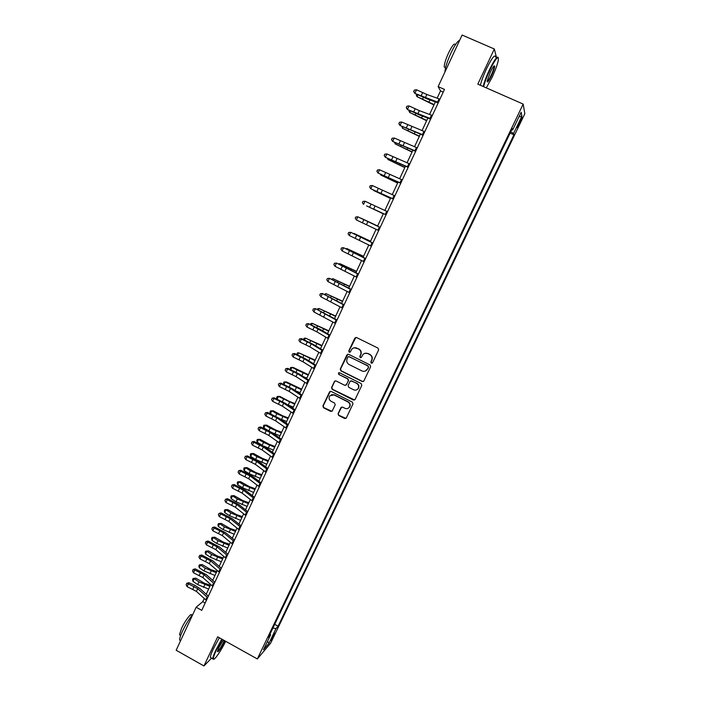 <?xml version="1.0" encoding="UTF-8"?>
<svg xmlns="http://www.w3.org/2000/svg" width="701" height="701" viewBox="0 0 701 701"><rect width="100%" height="100%" fill="white"/><g stroke="black" fill="none" stroke-linecap="round" stroke-linejoin="round"><path stroke-width="1.05" d="M371.311 363.162L372.546 362.732L378.636 349.913L378.014 348.117L356.546 337.531L354.794 338.154L348.783 350.938L349.212 352.191L350.298 351.972L351.841 349.151C353.269 347.678 354.934 347.345 356.827 348.143L358.605 349.019C360.796 350.395 361.462 352.305 360.586 354.759L359.806 356.415L360.244 357.668L361.348 357.431L362.811 354.697C364.248 353.164 365.94 352.805 367.885 353.619L369.672 354.504C371.88 355.88 372.538 357.799 371.661 360.244L370.882 361.9L371.311 363.162M365.098 353.286L368.13 353.549L369.918 354.434C372.126 355.81 372.783 357.72 371.907 360.174L371.118 361.83L372.126 363.162M355.889 337.4L349.054 350.877L349.957 352.226M354.215 347.775L358.868 348.967C361.059 350.334 361.716 352.244 360.849 354.688L360.069 356.345L361.015 357.685M273.916 635.579L274.81 633.318L270.823 640.416L273.916 635.579M338.066 413.686L338.679 415.465L344.612 418.479L346.224 418.12L352.997 403.907L352.375 402.12L331.196 391.43L329.636 391.754L322.898 405.984L323.511 407.763L330.644 411.382L332.221 411.049L335.192 404.827L334.579 403.049L331.03 401.252C328.927 399.78 328.532 397.958 329.847 395.776L334.018 394.917L347.959 401.953C350.036 403.373 350.456 405.169 349.238 407.334C348.055 408.683 346.627 409.007 344.953 408.306L342.631 407.123L341.036 407.474L338.066 413.686L338.96 415.325L345.943 418.392M496.448 57.421L494.345 49L477.81 84.138L523.174 104.09L257.328 658.958L217.669 636.815L203.956 665.95L176.161 650.248L196.157 607.232L201.757 610.343L444.478 89.43L438.134 86.617L440.508 90.911L437.135 98.14M494.345 49L462.108 35.05L438.134 86.617M362.172 381.493L363.784 381.134L370.645 366.737L370.032 364.941L348.651 354.32L346.899 354.934L340.265 369.059L340.879 370.847L362.172 381.493L363.363 381.484M361.795 385.375L355.118 399.447L353.365 400.043L332.169 389.353L331.555 387.583L334.561 381.291L336.112 380.976L344.708 385.296L346.452 384.7L348.336 380.704L347.722 378.917L338.758 374.43L338.452 372.976L339.538 372.757L361.181 383.587L361.795 385.375M520.203 120.344L517.11 127.652L520.501 121.825L522.254 117.33L520.203 120.344M523.174 104.09L524.839 113.685L270.639 643.168L257.328 658.958M511.739 129.703L512.668 129.957L512.3 128.537L268.474 637.314L270.647 634.799L270.051 634.011M512.668 129.957L521.15 112.248L521.894 116.129L513.579 133.47L510.74 131.788M510.109 133.111L513.921 134.811L513.579 133.47M513.921 134.811L278.087 626.195L276.028 628.569L268.965 643.29L263.462 649.774L270.647 634.799M203.956 665.95L211.623 658.081M204.228 598.523L202.764 601.668L196.157 607.232M435.382 101.917L429.555 114.429M427.847 118.11L422.02 130.631M420.337 134.233L414.51 146.754M412.88 150.268L407.044 162.798M405.45 166.225L399.614 178.764M398.054 182.102L392.218 194.65M390.702 197.91L384.858 210.458M383.386 213.63L377.55 226.151M376.078 229.323L370.294 241.74M368.805 244.956L363.083 257.249M361.558 260.518L355.898 272.689M354.355 276.001L348.748 288.05M347.179 291.406L341.632 303.331M340.046 306.74L334.552 318.543M332.94 322.004L327.507 333.685M325.869 337.19L320.488 348.748M318.832 352.305L313.513 363.74M311.831 367.342L306.565 378.663M304.865 382.308L299.651 393.515M297.934 397.213L292.773 408.297M291.038 412.03L285.929 423.01M284.168 426.786L279.112 437.652M277.333 441.472L272.33 452.224M270.525 456.088L265.574 466.726M263.76 470.634L258.862 481.158M257.022 485.118L252.167 495.528M250.31 499.524L245.516 509.829M243.633 513.868L238.892 524.059M236.991 528.142L232.294 538.228M230.375 542.346L225.731 552.327M223.794 556.489L219.194 566.364M217.24 570.57L212.692 580.34M210.721 584.581L206.225 594.246M443.225 92.12L440.508 90.911M205.174 603L202.764 601.668M274.696 624.328L278.087 626.195M334.719 381.134L334.377 381.581M272.882 628.105L276.028 628.569M518.933 116.874L521.894 116.129M268.965 643.29L267.528 641.31M347.906 354.198L340.546 368.971L341.159 370.759L362.426 381.388M368.349 367.228L367.92 365.966L349.159 356.651L348.073 356.87L347.118 358.816C346.25 361.252 346.916 363.162 349.098 364.538L361.9 370.917C363.889 371.74 365.598 371.355 367.035 369.769L368.603 367.14L367.92 365.966M348.669 356.555L368.165 365.887M365.282 371.074L367.526 368.971M368.603 367.14L367.771 368.884M334.666 381.475L331.845 387.469L332.458 389.248L354.636 399.991M335.262 380.871L334.561 381.291M345.891 385.287L348.607 380.599L347.994 378.82L338.758 374.43M339.012 372.669L339.039 374.334M353.654 389.791C355.319 390.492 356.748 390.168 357.939 388.827C359.192 386.645 358.772 384.831 356.678 383.403L351.736 380.932L350.149 381.274L348.099 385.524L348.721 387.311L353.654 389.791M356.713 389.826L358.202 388.713C359.447 386.531 359.026 384.726 356.94 383.298L356.678 383.403M350.842 380.827L356.94 383.298M341.632 407.053L338.346 413.546M348.195 408.245L349.51 407.202C350.728 405.038 350.307 403.241 348.231 401.831L347.959 401.953M331.336 394.733L334.307 394.794L348.231 401.831M330.302 391.333L323.205 405.853L323.818 407.623L331.923 411.321M433.954 104.992L417.025 96.65L434.138 104.598M417.866 94.845L417.025 96.65L416.315 95.38L416.797 94.337M438.423 102.425L414.79 93.373L427.137 98.955L438.195 102.924M439.948 99.156L426.813 94.477L416.517 89.763L415.018 93.005L413.774 91.367L414.37 90.07L413.774 91.367M413.686 91.516L414.79 93.373M416.517 89.763L414.37 90.07M426.611 120.756L409.708 112.484L426.769 120.414M410.427 110.933L409.708 112.484L409.007 111.187L409.366 110.425M419.312 136.45L402.427 128.239L419.443 136.16M403.031 126.934L402.427 128.239L401.971 126.425M412.039 152.064L395.18 143.915L412.144 151.837M395.671 142.855L395.18 143.915L394.61 142.356M430.826 118.732L407.369 109.461L419.662 115.06L430.633 119.152M432.342 115.472L419.321 110.644L409.051 105.921L407.57 109.146L406.335 107.498L406.922 106.21L406.335 107.498M406.256 107.63L407.369 109.461M409.051 105.921L406.922 106.21M423.273 134.942L399.973 125.47L423.106 135.302M424.78 131.709L401.629 122.009L400.148 125.216L398.922 123.56L399.517 122.272L398.922 123.56M398.851 123.665L399.973 125.47M401.629 122.009L399.517 122.272M415.754 151.083L392.621 141.409L415.614 151.372M417.253 147.867L394.242 138.009L392.77 141.199L391.552 139.534L392.139 138.263L391.552 139.534M391.491 139.622L392.621 141.409M394.242 138.009L392.139 138.263M404.801 167.609L387.968 159.513L404.889 167.425M388.345 158.706L387.968 159.513L387.338 158.224M408.271 167.145L385.296 157.261L408.166 167.364M409.761 163.938L386.891 153.931L385.427 157.103L384.218 155.438L384.796 154.167L384.218 155.438M384.166 155.499L385.296 157.261M386.891 153.931L384.796 154.167M486.275 87.862L491.953 77.627C495.519 69.925 497.666 63.922 498.411 59.62C498.385 55.239 495.511 58.761 489.789 70.188C486.713 76.838 484.654 82.332 483.629 86.696M483.155 86.486C484.251 82.017 486.328 76.497 489.377 69.925C494.389 59.76 497.351 55.677 498.262 57.666M491.427 75.813C488.597 81.474 487.169 83.226 487.134 81.071L490.349 72.098C492.742 67.226 494.179 65.219 494.669 66.069C494.678 67.804 493.6 71.055 491.427 75.813M487.099 81.544C487.835 81.43 489.14 79.441 491.024 75.559C492.899 71.467 493.933 68.479 494.117 66.595L493.968 66.034M444.907 72.054C445.161 67.769 447.159 61.469 450.901 53.136C454.774 45.074 457.674 40.833 459.611 40.413M445.582 67.682L444.232 67.024C444.241 64.071 445.661 59.41 448.509 53.039C452.311 45.346 454.59 42.612 455.361 44.829M480.369 85.259C481.447 80.79 483.515 75.27 486.555 68.698C491.944 57.841 494.932 53.942 495.511 57.018M222.182 639.33L216.337 650.134C214.147 654.83 213.165 657.766 213.376 658.931C213.787 661.358 221.043 650.878 225.678 641.284M213.656 659.229L212.797 658.747C212.841 657.275 213.866 654.383 215.873 650.072L221.796 639.119M224.644 640.705L223.864 642.466C220.219 649.503 218.064 652.535 217.398 651.544L218.878 647.54L223.251 639.925M217.389 651.562C218.73 650.773 220.745 647.724 223.417 642.414L224.259 640.486M180.604 640.696L179.614 640.066C179.517 638.523 180.446 635.605 182.418 631.303C185.783 624.319 189.261 618.659 192.863 614.33M180.271 635.246L179.491 634.808L181.498 628.49C185.029 620.709 191.539 612.175 191.61 615.145L191.995 615.364M211.238 657.862L210.37 657.372C210.396 655.899 211.413 653.008 213.428 648.697L219.352 637.752M397.607 183.075L380.792 175.04L397.66 182.952M381.055 174.479L380.792 175.04L380.363 174.146M390.439 198.462L373.651 190.497L390.475 198.392M383.307 213.787L366.535 205.875L383.324 213.761M377.629 225.985L360.875 218.125L377.62 226.011M370.566 241.179L353.83 233.372L370.531 241.249M400.823 183.119L378.014 173.033L400.753 183.276M402.313 179.929L379.574 169.773L378.119 172.937L376.919 171.254L377.497 169.993L376.919 171.254M376.875 171.298L378.014 173.033M379.574 169.773L377.497 169.993M393.419 199.014L370.768 188.735L393.375 199.11M394.891 195.842L372.292 185.537L370.847 188.683L369.655 187.001L370.233 185.739L369.655 187.001M369.62 187.018L370.768 188.735M372.292 185.537L370.233 185.739M373.677 209.091L386.032 214.865L373.677 209.091L375.123 205.963L365.055 201.231L363.609 204.359L362.426 202.668L362.978 201.415L362.399 202.668L363.556 204.359M387.513 211.676L375.123 205.963M365.055 201.231L362.995 201.415M378.706 230.576L356.406 219.956L357.843 216.846L355.793 216.995L355.232 218.256L355.801 217.012L357.808 216.802L380.187 227.413M380.17 227.439L357.808 216.802M355.232 218.256L356.406 219.956M371.407 246.244L349.238 235.483L350.666 232.381L348.642 232.495L348.073 233.775L348.642 232.53L350.658 232.285L372.906 243.028M372.871 243.116L350.658 232.285M348.073 233.775L349.238 235.483M363.53 256.294L346.811 248.54L363.469 256.417M345.856 248.785L346.811 248.54L346.557 249.109M364.143 261.832L342.106 250.923L343.534 247.847L341.518 247.926L340.949 249.214L341.518 247.979M365.598 258.722L343.543 247.698L365.668 258.564M343.543 247.698L341.518 247.926M340.949 249.214L342.106 250.923M356.52 271.34L339.836 263.646L356.441 271.506M338.46 263.97L339.836 263.646L339.468 264.435M356.914 277.342L335.008 266.301L336.427 263.234L334.438 263.278L333.86 264.575L334.421 263.348M358.36 274.249L336.462 263.041L358.465 274.03M336.462 263.041L334.438 263.278M333.86 264.575L335.008 266.301M349.554 286.306L332.887 278.674L349.449 286.534M331.371 279.208L332.887 278.674L332.414 279.699M349.729 292.781L327.945 281.6L329.356 278.542L327.393 278.551L326.797 279.865L327.367 278.647M351.157 289.697L329.417 278.306L351.289 289.425M329.417 278.306L327.393 278.551M326.797 279.865L327.945 281.6M342.614 301.211L325.974 293.631L342.491 301.483M324.353 294.402L325.974 293.631L325.395 294.884M342.57 308.142L320.918 296.821L322.32 293.78L320.375 293.754L319.779 295.086L320.339 293.877M343.998 305.075L322.399 293.491L344.156 304.733M322.399 293.491L320.375 293.754M319.779 295.086L320.918 296.821M335.718 316.046L319.086 308.519L335.56 316.361M317.369 309.509L317.711 308.782L319.086 308.519L318.412 309.991M335.446 323.433L313.925 311.971L315.319 308.948L313.391 308.887L312.795 310.236L313.347 309.027M336.866 320.375L315.424 308.606L337.05 319.98M315.424 308.606L313.391 308.887M312.795 310.236L313.925 311.971M328.839 330.811L312.234 323.345L328.673 331.179M310.42 324.554L310.876 323.573L312.234 323.345L311.454 325.027M328.357 338.644L316.782 331.801L306.959 327.052L308.352 324.046L306.442 323.95L305.838 325.308L306.39 324.099M329.768 335.604L308.475 323.652L320.217 329.391L329.987 335.148M308.475 323.652L306.442 323.95M305.838 325.308L306.959 327.052M322.004 345.497L305.417 338.092L321.812 345.917M303.551 339.547L304.068 338.303L305.417 338.092L304.541 340.003M315.196 360.13L298.635 352.769L314.977 360.594M296.9 354.548L297.303 352.954L298.635 352.769L297.653 354.899M312.243 362.952L313.619 363.521M308.422 374.685L293.316 367.508L291.879 367.385L308.177 375.193M290.267 369.48L290.556 367.543L291.879 367.385L290.801 369.725M303.743 376.866L306.828 378.111M301.675 389.169L286.604 382.01L285.158 381.922L301.412 389.73M283.66 384.332L283.852 382.063L285.158 381.922L283.975 384.481M295.577 390.843L300.063 392.63M294.963 403.592L288.996 401.252L279.936 396.442L278.463 396.398L294.683 404.197M277.079 399.114L276.641 397.669L277.175 396.512L278.463 396.398L277.184 399.167M287.655 404.854L293.333 407.088M288.277 417.954L282.31 415.64L273.285 410.804L271.804 410.812L276.807 413.721L287.98 418.602M270.472 413.686L269.99 412.048L270.525 410.9L271.804 410.812L270.472 413.686L271.383 414.212M279.822 418.795L286.639 421.476M281.627 432.237L275.659 429.967L266.669 425.104L265.171 425.156L270.157 428.092L281.303 432.938M263.848 428.013L263.383 426.357L263.909 425.218L265.171 425.156L263.848 428.013L272.242 432.789L281.451 439.308M272.041 432.648L279.971 435.794M275.011 446.467L269.044 444.224L260.089 439.343L258.573 439.431L263.523 442.392L274.661 447.203M257.32 439.474L258.573 439.431L257.258 442.278L256.794 440.605L257.32 439.474L260.089 439.343M257.258 442.278L262.227 445.258L263.523 442.392M263.664 446.073L273.337 450.051M268.422 460.618L262.454 458.41L253.534 453.512L252.01 453.635L256.934 456.631L268.054 461.407M250.765 453.661L252.01 453.635L250.695 456.474L250.248 454.791L250.765 453.661L253.534 453.512M250.695 456.474L255.62 459.47L266.73 464.237M261.859 474.717L255.891 472.544L247.015 467.62L245.464 467.786L250.371 470.8L261.473 475.541M244.246 467.777L245.464 467.786L244.158 470.608L243.72 468.908L244.246 467.777L247.015 467.62M244.158 470.608L249.057 473.622L260.159 478.362M255.33 488.746L249.363 486.599L240.522 481.657L238.962 481.867L243.834 484.908L254.919 489.613M237.744 481.841L238.962 481.867L237.657 484.671L237.227 482.963L237.744 481.841L240.522 481.657M237.657 484.671L242.528 487.721L253.613 492.426M248.829 502.713L242.861 500.602L234.055 495.633L232.478 495.879L237.324 498.946L248.399 503.625M231.277 495.835L232.478 495.879L231.19 498.674L230.76 496.948L231.277 495.835L234.055 495.633M231.19 498.674L236.027 501.75L247.102 506.42M242.353 516.611L236.395 514.534L227.623 509.548L226.029 509.829L230.857 512.922L241.915 517.566M224.846 509.758L226.029 509.829L224.741 512.615L224.329 510.871L224.846 509.758L227.623 509.548M224.741 512.615L229.56 515.708L240.618 520.352M235.913 530.447L229.954 528.405L221.218 523.393L219.606 523.717L224.408 526.837L235.448 531.446M218.44 523.629L219.606 523.717L218.326 526.486L217.923 524.734L218.44 523.629L221.218 523.393M218.326 526.486L223.12 529.606L234.16 534.215M229.507 544.221L223.54 542.215L214.839 537.185L213.218 537.544L217.993 540.681L229.017 545.264M212.061 537.43L213.218 537.544L211.947 540.305L211.553 538.534L212.061 537.43L214.839 537.185M211.947 540.305L216.714 543.441L227.737 548.024M223.12 557.935L217.161 555.963L208.495 550.907L206.856 551.31L211.606 554.465L222.62 559.021M205.708 551.17L206.856 551.31L205.586 554.053L205.2 552.265L205.708 551.17L208.495 550.907M205.586 554.053L210.326 557.216L221.341 561.764M216.767 571.587L210.808 569.641L202.168 564.568L200.521 565.006L205.244 568.196L216.241 572.717M199.391 564.848L200.521 565.006L199.259 567.74L198.882 565.944L199.391 564.848L202.168 564.568M199.259 567.74L203.973 570.929L214.97 575.442M210.44 585.177L204.482 583.267L195.886 578.167L194.221 578.649L198.918 581.856L209.897 586.343M193.099 578.465L194.221 578.649L192.959 581.366L192.591 579.552L193.099 578.465L195.886 578.167M192.959 581.366L197.656 584.581L208.635 589.059M321.303 353.786L309.824 346.811L300.028 342.062L301.412 339.065L299.529 338.933L298.915 340.309L299.467 339.109M322.705 350.763L311.218 343.814L301.412 339.065L301.561 338.627L313.268 344.375L322.951 350.237M301.561 338.627L299.529 338.933M298.915 340.309L300.028 342.062M314.285 368.849L302.902 361.742L293.132 356.993L294.516 354.014L292.65 353.847L292.028 355.232L292.58 354.04M315.678 365.843L304.287 358.763L294.516 354.014L294.683 353.532L306.346 359.28L315.949 365.265M294.683 353.532L292.65 353.847M292.028 355.232L293.132 356.993M307.292 383.841L296.006 376.612L286.271 371.863L287.647 368.892L285.798 368.7L285.176 370.093L285.719 368.91M308.685 380.853L297.382 373.642L287.647 368.892L287.831 368.367L299.458 374.124L308.983 380.214M287.831 368.367L285.798 368.7M285.176 370.093L286.271 371.863M300.343 398.764L289.154 391.403L279.445 386.654L280.803 383.701L278.98 383.473L278.35 384.884L278.893 383.701M301.728 395.785L290.521 388.45L280.803 383.701L281.013 383.132L292.606 388.897L302.052 395.092M281.013 383.132L278.98 383.473M278.35 384.884L279.445 386.654M293.421 413.616L282.319 406.133L272.645 401.375L274.003 398.44L272.198 398.177L271.559 399.596L272.102 398.422M294.806 410.655L283.686 403.189L274.003 398.44L274.231 397.817L285.789 403.592L295.156 409.901M274.231 397.817L272.198 398.177M271.559 399.596L272.645 401.375M286.534 428.399L275.528 420.793L265.881 416.035L267.23 413.108L265.442 412.81L264.803 414.247L265.337 413.082M287.909 425.446L276.886 417.866L267.23 413.108L267.484 412.442L278.998 418.225L288.286 424.64M267.484 412.442L265.442 412.81M264.803 414.247L265.881 416.035M279.681 443.111L268.763 435.374L259.142 430.616L260.492 427.706L258.722 427.382L258.073 428.828L258.608 427.663M281.048 440.167L270.113 432.464L260.492 427.706L260.763 426.997L266.599 429.643M260.763 426.997L258.722 427.382M258.073 428.828L259.142 430.616M272.855 457.744L262.034 449.893L252.439 445.135L253.78 442.235L252.036 441.875L251.379 443.339L251.913 442.182M274.222 454.826L263.374 446.993L253.78 442.235L254.077 441.481L265.513 447.282L274.652 453.906M254.077 441.481L252.036 441.875M251.379 443.339L252.439 445.135M266.065 472.316L255.339 464.342L245.771 459.584L247.102 456.702L245.376 456.307L244.71 457.779L245.245 456.631M267.423 469.407L256.671 461.46L247.102 456.702L247.418 455.904L258.827 461.714L267.878 468.434M247.418 455.904L245.376 456.307M244.71 457.779L245.771 459.584M259.309 486.818L248.671 478.73L239.129 473.964L240.452 471.098L238.743 470.669L238.077 472.159L238.612 471.011M260.658 483.927L250.003 475.856L240.452 471.098L240.793 470.257L252.158 476.067L261.14 482.893M240.793 470.257L238.743 470.669M238.077 472.159L239.129 473.964M252.588 501.25L242.029 493.04L232.522 488.282L233.845 485.425L232.154 484.969L231.479 486.468L232.005 485.32M253.928 498.367L243.352 490.183L233.845 485.425L234.195 484.54L245.525 490.358L254.437 497.289M234.195 484.54L232.154 484.969M231.479 486.468L232.522 488.282M245.893 515.621L235.422 507.287L225.941 502.529L227.255 499.682L225.582 499.2L224.907 500.707L225.433 499.568M247.225 512.746L236.745 504.448L227.255 499.682L227.632 498.762L238.927 504.589L247.76 511.616M227.632 498.762L225.582 499.2M224.907 500.707L225.941 502.529M239.225 529.912L228.85 521.474L219.395 516.707L220.701 513.877L219.054 513.369L218.37 514.885L218.887 513.754M240.557 527.064L230.165 518.644L220.701 513.877L221.095 512.913L232.355 518.749L241.118 525.873M221.095 512.913L219.054 513.369M218.37 514.885L219.395 516.707M232.601 544.151L222.305 535.59L212.876 530.823L214.182 528.011L212.543 527.467L211.86 528.992L212.377 527.871M233.924 541.303L223.61 532.769L214.182 528.011L214.594 527.003L225.818 532.839L234.502 540.068M214.594 527.003L212.543 527.467M211.86 528.992L212.876 530.823M225.994 558.311L215.794 549.645L206.392 544.879L207.689 542.075L205.892 541.917L206.068 541.496L205.375 543.038L205.892 541.917M227.317 555.481L217.091 546.833L207.689 542.075L208.118 541.023L219.308 546.868L227.921 554.193M208.118 541.023L206.068 541.496M205.375 543.038L206.392 544.879M219.431 572.41L209.31 563.63L199.934 558.863L201.222 556.068L199.443 555.902L199.627 555.464L198.926 557.023L199.443 555.902M220.736 569.598L210.598 560.835L201.222 556.068L201.678 554.982L212.832 560.835L221.367 568.248M201.678 554.982L199.627 555.464M198.926 557.023L199.934 558.863M212.885 586.448L202.852 577.554L193.502 572.787L194.79 570.009L193.02 569.825L193.204 569.37L192.503 570.938L193.02 569.825M214.191 583.644L204.14 574.767L194.79 570.009L195.264 568.87L206.383 574.732L214.848 582.251M195.264 568.87L193.204 569.37M192.503 570.938L193.502 572.787M206.383 600.415L196.429 591.407L187.106 586.641L188.385 583.872L186.624 583.679L186.825 583.214L186.115 584.792L186.624 583.679M207.68 597.629L197.708 588.638L188.385 583.872L188.876 582.706L194.598 585.221L199.96 588.568L208.355 596.174M188.876 582.706L186.825 583.214M186.115 584.792L187.106 586.641M519.669 121.457L520.501 121.825M518.346 124.261L519.161 124.629M423.343 97.43L422.642 98.955M429.95 99.971L429.038 101.934M425.305 97.719L426.813 94.477M421.126 95.941L422.624 92.698M437.573 102.101L439.098 98.832M415.895 113.509L415.29 114.815M422.458 116.103L421.669 117.794M408.49 129.501L407.973 130.605M415.001 132.156L414.344 133.576M401.112 145.422L400.7 146.316M407.579 148.13L407.044 149.287M417.822 113.86L419.321 110.644M413.66 112.072L415.15 108.848M429.985 118.399L431.501 115.148M410.374 129.93L411.864 126.723M406.238 128.117L407.719 124.918M422.431 134.61L423.939 131.367M402.961 145.922L404.442 142.724M398.843 144.091L400.315 140.901M414.922 150.741L416.42 147.517M393.769 161.265L393.454 161.949M400.201 164.025L399.789 164.91M395.583 161.826L397.055 158.654M391.482 159.986L392.954 156.814M407.447 166.785L408.937 163.587M386.47 177.029L386.251 177.502M392.849 179.85L392.56 180.464M388.249 177.66L389.712 174.496M384.166 175.802L385.629 172.639M400.008 182.759L401.489 179.57M380.941 193.415L382.404 190.269M376.884 191.539L378.338 188.394M392.604 198.646L394.076 195.474M369.637 207.198L371.083 204.07M385.235 214.462L386.707 211.308M366.439 224.688L367.885 221.577M362.417 222.787L363.863 219.676M377.909 230.2L379.372 227.054M359.245 240.215L360.682 237.113M355.241 238.287L356.678 235.194M370.61 245.858L372.065 242.73M352.13 251.151L351.911 251.624M358.369 254.095L358.08 254.708M352.086 255.663L353.514 252.579M348.099 253.727L349.527 250.643M363.355 261.438L364.8 258.327M345.12 266.284L344.813 266.95M351.341 269.219L350.938 270.087M344.953 271.042L346.382 267.966M340.993 269.088L342.412 266.021M356.134 276.939L357.571 273.846M338.145 281.338L337.742 282.205M344.349 284.273L343.832 285.386M337.864 286.341L339.275 283.283M333.913 284.369L335.323 281.32M348.949 292.37L350.377 289.294M331.196 296.33L330.714 297.382M337.383 299.257L336.752 300.615M330.802 301.561L332.213 298.53M326.876 299.581L328.278 296.549M341.79 307.721L343.218 304.663M324.291 311.244L323.713 312.488M330.46 314.171L329.715 315.774M323.774 316.721L325.176 313.697M319.866 314.723L321.268 311.7M334.675 323.003L336.094 319.954M317.413 326.088L316.747 327.516M323.564 329.014L322.705 330.854M316.782 331.801L318.184 328.787M312.891 329.785L314.285 326.78M327.595 338.215L329.006 335.174M310.561 340.87L309.816 342.482M316.703 343.788L315.739 345.865M303.752 355.573L302.92 357.37M309.868 358.491L308.799 360.805M296.97 370.216L296.05 372.187M303.077 373.125L301.886 375.675M290.214 384.788L289.215 386.934M296.313 387.697L295.016 390.475M283.502 399.29L282.415 401.62M289.574 402.19L288.234 405.082M276.807 413.721L275.651 416.228M282.871 416.622L281.53 419.505M270.157 428.092L268.912 430.773M276.203 430.984L274.871 433.849M269.561 445.284L268.238 448.141M256.934 456.631L255.62 459.47M262.945 459.514L261.631 462.353M250.371 470.8L249.057 473.622M256.364 473.683L255.059 476.505M243.834 484.908L242.528 487.721M249.819 487.782L248.513 490.595M237.324 498.946L236.027 501.75M243.3 501.82L241.994 504.624M230.857 512.922L229.56 515.708M236.807 515.796L235.51 518.582M224.408 526.837L223.12 529.606M230.349 529.702L229.061 532.48M217.993 540.681L216.714 543.441M223.917 543.547L222.638 546.307M211.606 554.465L210.326 557.216M217.512 557.33L216.241 560.081M205.244 568.196L203.973 570.929M211.141 571.052L209.871 573.786M198.918 581.856L197.656 584.581M204.797 584.704L203.535 587.429M309.824 346.811L311.218 343.814M305.951 344.778L307.336 341.79M320.541 353.348L321.952 350.325M302.902 361.742L304.287 358.763M299.047 359.701L300.422 356.73M313.531 368.402L314.924 365.396M296.006 376.612L297.382 373.642M292.168 374.553L293.544 371.591M306.547 383.394L307.941 380.398M289.154 391.403L290.521 388.45M285.333 389.335L286.7 386.391M299.599 398.308L300.983 395.329M282.319 406.133L283.686 403.189M278.525 404.048L279.883 401.112M292.685 413.152L294.061 410.19M275.528 420.793L276.886 417.866M271.743 418.69L273.101 415.772M285.798 427.925L287.173 424.981M268.763 435.374L270.113 432.464M264.996 433.271L266.345 430.361M278.954 442.629L280.321 439.693M262.034 449.893L263.374 446.993M258.283 447.773L259.624 444.872M272.137 457.262L273.495 454.344M255.339 464.342L256.671 461.46M251.606 462.204L252.938 459.33M265.355 471.826L266.704 468.916M248.671 478.73L250.003 475.856M244.956 476.575L246.279 473.71M258.599 486.328L259.948 483.427M242.029 493.04L243.352 490.183M238.331 490.884L239.654 488.027M251.878 500.751L253.219 497.868M235.422 507.287L236.745 504.448M231.742 505.114L233.056 502.275M245.192 515.112L246.524 512.247M228.85 521.474L230.165 518.644M225.187 519.283L226.493 516.462M238.533 529.404L239.865 526.547M222.305 535.59L223.61 532.769M218.659 533.391L219.956 530.578M231.908 543.625L233.231 540.786M215.794 549.645L217.091 546.833M212.158 547.428L213.454 544.624M225.31 557.786L226.625 554.964M209.31 563.63L210.598 560.835M205.691 561.405L206.979 558.618M218.747 571.885L220.053 569.072M202.852 577.554L204.14 574.767M199.25 575.319L200.539 572.542M212.21 585.913L213.516 583.109M196.429 591.407L197.708 588.638M192.845 589.164L194.124 586.395M205.708 599.872L207.005 597.086M494.117 66.595L493.635 66.385M445.599 67.629L444.232 67.024M494.1 66.297L494.669 66.069M210.37 657.372L212.797 658.747M180.674 635.465L179.491 634.808M179.614 640.066L180.63 640.635M213.376 658.931L212.841 659.098"/></g></svg>
